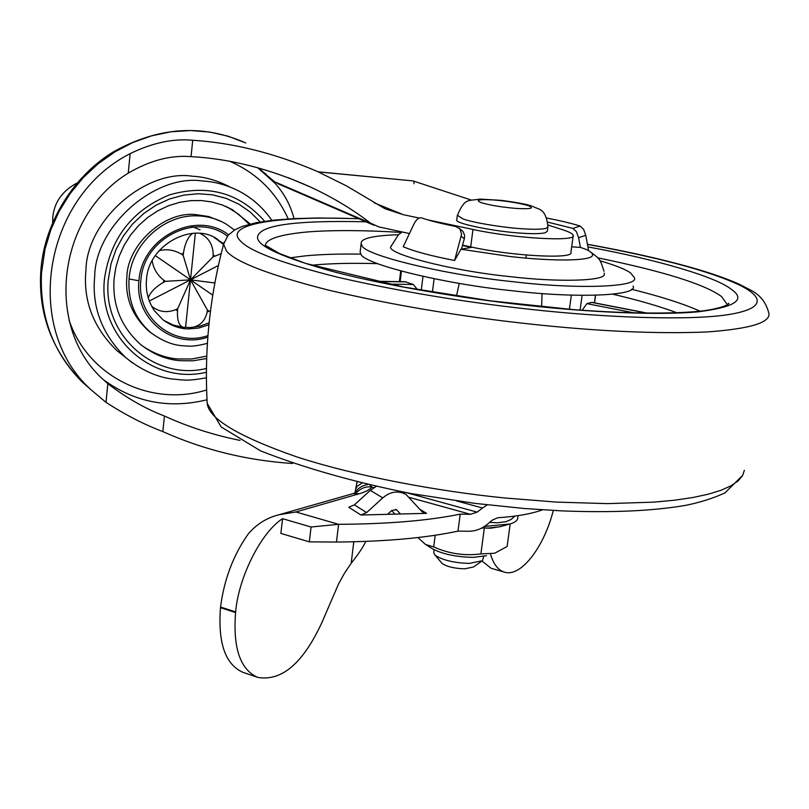 <?xml version="1.0" encoding="UTF-8"?>
<svg xmlns="http://www.w3.org/2000/svg" width="809" height="809" viewBox="0 0 809 809"><rect width="100%" height="100%" fill="white"/><g stroke="black" fill="none" stroke-linecap="round" stroke-linejoin="round"><path stroke-width="1.21" d="M382.758 497.899L366.639 512.582L360.956 515.009L387.592 514.332L391.859 510.428L396.562 509.761L400.475 513.998L426.576 513.341L422.895 512.33L421.62 511.217L406.078 494.481C398.139 490.335 390.363 491.467 382.758 497.899L370.35 490.365L354.372 504.877L366.639 512.582M490.618 554.468C493.561 564.237 498.101 570.102 504.24 572.084L491.093 568.282L481.992 561.021M504.24 572.084C520.561 577.778 543.901 547.622 553.316 510.469M457.985 531.119L460.22 514.13C428.376 520.662 387.835 524.05 338.587 524.313L311.071 527.013L309.331 541.858L336.463 542.05C385.65 541.595 426.151 537.955 457.985 531.119L468.229 531.25C475.136 531.331 481.466 529.056 487.23 524.444L492.135 520.217L497.656 517.76C516.354 516.526 531.311 513.887 542.505 509.832M360.956 515.009L348.74 507.273L354.372 504.877M391.718 510.56L394.913 514.14M370.35 490.365L376.043 486.502M369.966 485.147L371.887 487.079L370.927 488.161L367.337 490.679L362.139 492.903L295.922 511.976L279.024 514.746C266.707 517.8 256.382 524.283 248.06 534.193C233.265 555.277 224.103 579.557 220.554 607.023L220.483 607.69C217.823 643.044 225.347 664.614 243.054 672.39L257.808 677.406C281.694 681.481 303.021 663.259 321.81 622.738L338.526 584.027L344.594 573.045L351.167 563.327C358.306 554.226 363.069 547.157 365.466 542.121L365.749 541.413M373.96 487.645L371.887 487.079C366.528 486.209 361.674 487.817 357.315 491.882L357.315 491.882M367.61 484.611C361.775 485.572 357.699 488.312 355.373 492.833M361.775 483.256L357.153 486.27L355.424 490.042M357.234 482.174L356.496 484.358M357.002 482.124L356.698 483.418M487.261 504.867L482.518 508.012L456.63 500.933M406.421 492.681L477.128 512.127L470.474 514.302L409.496 497.464M311.071 527.013L282.563 518.68C261.519 531.847 238.554 576.918 235.641 611.897L235.571 612.575C232.84 648.06 240.253 669.67 257.808 677.406M477.128 512.127L482.518 508.012M460.22 514.13L470.474 514.302M282.563 518.68L280.875 533.414L309.331 541.858M387.592 514.332L400.475 513.998M599.954 260.791C615.548 265.332 625.792 269.417 630.686 273.058L634.307 277.548C640.172 287.256 577.393 289.48 513.25 281.724C444.869 274.939 363.008 254.946 361.896 245.36L361.148 243.529C360.571 238.483 373.02 235.55 398.493 234.721M604.232 273.068L604.293 273.927C606.548 281.158 557.765 282.381 509.64 276.577C450.583 270.752 384.204 253.146 391.04 246.351L391.323 245.481M374.688 281.249L405.178 281.734L413.338 284.495L417.464 289.592M582.177 310.282L586.859 303.648L592.036 302.364L647.625 313.174M633.093 286.002C638.918 295.952 576.139 298.45 512.046 290.714C443.726 283.979 361.967 263.734 360.875 253.884L360.136 252.003L361.148 243.519M459.269 283.372L456.488 296.023M541.636 306.773L542.05 293.525M546.763 218.046C560.303 220.675 571.437 223.345 580.144 226.045L583.602 229.341L585.777 235.298L578.607 237.674L580.397 247.392L585.787 249.273C590.489 251.407 592.734 253.328 592.532 255.047C592.805 260.892 555.722 261.712 510.317 256.554L460.968 249.223L454.607 260.488C430.934 255.897 413.814 251.306 403.226 246.725L413.854 224.235C416.22 219.573 418.718 217.429 421.347 217.823C429.65 220.685 441.178 223.587 455.932 226.54L459.927 228.967L461.605 234.185L454.607 260.488M409.233 234.023L408.393 233.326M459.239 228.229L462.96 231.394L464.558 235.166L464.487 238.058L461.454 249.132L471.627 247.362L462.455 245.521M547.885 222.172L572.964 228.411L580.144 226.045M588.598 250.689L585.777 235.298M571.68 246.856L580.397 247.392M578.607 237.674L576.433 231.718L572.964 228.411M200.025 229.857L190.479 225.842M77.047 182.996C62.374 190.873 54.294 202.25 52.787 217.115L52.656 222.384M212.757 295.154L190.509 279.843L177.707 308.654L175.745 309.665C166.725 313.123 158.675 311.95 151.586 306.146M210.37 311.93L207.357 309.948L190.509 279.843L149.281 301.039M218.4 265.504L190.509 279.843L185.595 327.261L183.785 327.402C179.214 326.492 177.12 320.971 177.484 310.838L177.707 308.654M192.35 233.498C187.88 237.158 184.907 243.711 183.41 253.156L183.188 255.361L190.509 279.843L165.451 281.33L163.479 282.341C155.348 287.084 150.262 292.292 148.239 297.945M207.357 309.948L207.134 312.122C204.869 321.77 199.166 326.927 190.004 327.615L185.595 327.261M165.451 281.33L163.701 280.136C157.057 274.797 153.214 268.285 152.203 260.609M195.323 233.376L190.509 279.843L214.86 282.978M200.551 233.639C208.874 237.897 213.08 244.945 213.182 254.795L212.949 256.999L190.509 279.843L155.227 255.563M221.17 253.652L212.949 256.999M183.188 255.361L181.449 254.157C174.046 249.87 166.543 248.737 158.918 250.739M142 345.605C153.376 353.462 165.238 357.912 177.576 358.963L191.834 358.984L206.77 356.112M249.152 224.295L238.716 214.334L227.44 207.134M221.797 221.727L208.752 216.549L195.606 214.607C164.753 210.846 127.448 244.672 126.902 276.668C124.859 297.763 132.201 315.965 148.947 331.275L152.527 333.945M228.542 234.772C196.334 209.703 141.595 237.361 138.926 280.763C134.456 319.08 172.893 349.488 207.842 337.1M229.22 186.616C217.065 180.346 204.788 176.878 192.4 176.22C145.387 168.97 86.482 220.675 85.946 270.327C83.044 300.776 93.318 327.503 116.769 350.509L123.868 356.112M257.768 167.746L266.1 174.269M374.071 202.776L403.297 214.688L385.074 208.773L346.232 185.757L316.916 171.286C274.625 153.164 233.225 142.819 192.724 140.26L191.045 156.653C229.958 158.685 269.802 168.828 310.585 187.071C332.833 197.426 352.805 209.45 370.512 223.142L378.754 226.874L409.455 233.548M278.377 183.936L275.879 182.308L370.512 223.142M427.921 219.906L472.962 229.453C513.755 238.422 576.908 241.992 573.257 235.389C572.903 233.841 569.576 232.031 563.286 229.978L548.067 225.033M471.323 200.076L413.045 180.913L318.301 171.902M240.04 440.409C213.07 434.929 187.87 426.798 164.439 416.018L162.842 431.601C203.676 449.885 246.907 460.503 292.545 463.486M462.566 245.117L470.717 246.887C511.409 256.089 574.501 259.376 570.911 252.398L573.257 235.389M403.297 214.688L419.102 218.036M164.439 416.018C145.286 408.687 126.416 397.907 107.83 383.668L104.037 380.25C44.616 328.575 56.347 217.216 128.257 173.136C149.877 160.455 170.81 154.954 191.045 156.653M107.83 383.668L106.009 402.356L90.972 389.716C22.783 328.676 42.938 197.709 130.148 153.639L128.257 173.136M106.009 402.356C125.233 414.805 144.174 424.553 162.842 431.601M192.724 140.26C173.035 138.41 152.173 142.869 130.148 153.639M282.614 185.767L275.879 182.308M275.323 182.369L257.798 167.756L275.353 183.603C284.394 193.826 290.623 205.496 294.041 218.632M318.099 171.811L413.045 180.913M493.025 199.924C478.726 199.166 474.853 200.096 481.406 202.725C490.547 205.365 502.379 207.286 516.921 208.479C531.291 209.187 534.982 208.216 527.984 205.557C518.802 202.968 507.152 201.087 493.025 199.924M456.802 219.563L456.751 219.947C454.152 223.385 495.118 231.758 522.493 233.245C532.949 233.922 540.493 233.781 545.135 232.82L547.349 231.232L547.885 227.299M434.109 549.726L433.735 552.628L434.807 554.792L442.108 563.458C446.983 566.715 454.486 568.505 464.629 568.818L473.386 567.028L482.397 560.728L483.792 556.42M434.807 554.792L436.071 555.884C443.908 560.506 454.982 563.003 469.281 563.388L482.397 560.728M484.591 526.426L510.105 523.949C515.232 522.331 517.8 520.248 517.8 517.689L518.084 515.636M510.186 523.929L507.122 546.5L494.663 553.245L480.89 553.922C464.578 556.036 448.843 553.7 433.695 546.924L425.534 544.457L432.684 548.957C443.079 554.236 456.6 557.037 473.245 557.381L486.502 555.712M480.89 553.922L484.369 527.872L490.385 528.247L500.65 526.568M425.534 544.457L417.879 537.54M484.369 527.872L481.679 528.125M433.695 546.924L435.202 535.245M420.073 509.458L426.576 513.341M397.179 510.297L395.591 509.336M359.631 493.682L353.058 493.601L279.024 514.746M336.463 542.05L338.587 524.313L295.922 511.976M235.641 611.897L220.554 607.023M235.571 612.575L220.483 607.69M353.786 541.787L351.167 563.327M744.371 470.302L742.541 475.692L738.152 480.88L731.043 485.764L721.092 490.244L708.29 494.198L692.716 497.545L674.544 500.205L654.056 502.126L607.579 503.623L556.734 502.116L505.119 498.02C437.103 491.235 355.252 475.955 296.67 456.863C238.574 436.577 208.752 418.749 207.215 403.388L207.033 399.98M742.753 285.911C749.104 290.138 763.059 292.909 768.55 312.062C772.312 322.154 751.551 328.808 706.287 332.003C655.775 334.006 596.567 331.296 528.661 323.873C459.269 316.319 392.628 305.084 328.747 290.178C269.579 275.09 235.49 262.035 226.469 251.002L223.597 244.187L224.093 242.275M587.445 244.369C658.182 257.353 708.512 270.752 738.425 284.566C763.241 296.519 767.023 308.441 727.989 314.681C688.651 320.718 605.415 317.755 528.54 309.139C462.809 301.939 399.555 291.392 338.769 277.487C282.361 263.431 249.637 251.286 240.597 241.062C223.395 225.145 272.39 215.366 359.004 218.784M587.91 246.907C659.072 259.901 716.177 277.184 731.124 289.177C746.454 299.593 735.452 307.127 698.127 311.809C658.637 315.51 589.427 312.325 525.85 305.236C463.587 298.47 387.936 285.89 334.906 272.077C282.594 257.596 256.807 245.956 257.545 237.168C258.738 225.236 294.891 220.119 366.002 221.808M597.659 257.808C663.663 271.409 704.973 284.333 721.588 296.59L727.473 304.811M265.241 246.523C264.654 239.413 278.893 234.539 307.946 231.9C333.561 229.999 364.728 230.181 401.466 232.426M434.109 278.731L432.411 292.18M421.256 290.259L422.986 276.385M401.436 271.167L400.152 281.653M406.037 281.906L375.477 281.411M388.573 284.121L413.338 284.495M586.859 303.648L634.489 312.941M646.978 313.174L591.601 302.394M289.844 257.869L305.215 255.866C320.738 254.38 339.345 253.804 361.047 254.127M631.495 289.248C660.407 296.387 683.281 303.709 700.109 311.222M464.315 238.786L461.272 236.37M569.405 309.291L571.366 295.143M311.425 265.241C329.657 263.431 351.723 262.905 377.621 263.643M594.403 302.829L595.464 295.285M582.116 295.376L580.063 310.12M612.858 294.223C638.281 300.159 659.679 306.358 677.052 312.83M175.745 309.665L177.484 310.838M163.752 320.384L164.298 320.728M207.134 312.122L209.066 311.121M163.701 280.136L163.479 282.341M223.517 244.48L214.719 237.795M214.891 255.998L213.182 254.795M183.41 253.156L181.449 254.157M148.947 331.275L151.222 332.924C135.184 319.231 127.792 301.251 129.056 278.984C131.311 243.994 164.5 213.869 198.053 215.882C208.115 216.296 217.409 218.986 225.933 223.941L234.499 230.029M250.335 223.992L232.385 209.683L222.435 205.031L212.029 201.997L201.471 200.551L190.762 200.632L179.719 202.311L168.646 205.678L157.876 210.744L147.734 217.449L138.541 225.63L130.583 235.045L124.06 245.41L119.115 256.392L115.798 267.637L114.099 278.822C112.249 304.771 120.945 326.543 140.2 344.149C152.618 353.998 165.855 359.509 179.932 360.693L192.997 360.814L206.679 358.518M229.857 208.439L225.387 206.224M138.926 280.763L129.056 278.984M227.38 236.147C196.415 211.796 143.446 238.18 140.887 280.126C136.054 317.644 173.682 347.88 207.953 335.583M206.457 368.459C154.883 381.241 102.217 335.513 108.295 279.651L111.045 263.704L116.071 249.394L123.332 236.026L132.615 223.972L143.638 213.586L156.086 205.173L169.587 198.953L183.754 195.111L198.165 193.725L212.413 194.817L226.105 198.347L238.867 204.171L250.345 212.13L260.235 221.969M223.658 243.731L214.061 237.472M218.066 239.646C192.987 220.968 148.381 244.894 146.52 279.408C145.438 290.664 148.067 301.1 154.398 310.747L163.074 319.879C171.164 325.754 179.598 328.767 188.376 328.899L198.478 328.08L208.924 324.773M264.634 221.282C239.606 192.815 207.964 183.987 169.708 194.807C132.363 210.047 110.641 237.886 104.543 278.326C97.454 336.898 152.355 385.377 206.426 372.241M132.514 362.968L125.789 357.629C102.086 334.36 91.71 307.299 94.683 276.445C95.27 226.136 154.944 173.682 202.493 180.983C215.032 181.641 227.44 185.14 239.727 191.48C252.661 198.448 263.37 208.075 271.854 220.361M229.776 161.325C256.665 173.035 276.152 192.249 288.247 218.956M206.639 389.958C151.263 407.321 87.807 376.741 69.028 319.929M103.795 380.018C134.921 402.437 169.334 409.02 207.023 399.767M90.972 389.716L81.881 381.696C52.049 350.509 38.347 313.993 40.753 272.158C43.281 226.641 70.879 177.737 113.321 151.9C158.291 126.801 202.432 123.817 245.764 142.95L228.118 136.195L209.521 132.019L190.317 130.532L170.871 131.806L151.566 135.831L132.787 142.556L114.898 151.88L98.283 163.64L83.276 177.596L70.191 193.482L59.31 210.977L50.836 229.736L44.95 249.354L41.471 273.179C39.661 316.511 53.131 352.684 81.881 381.696L91.245 389.989M472.962 229.453L470.717 246.887M292.838 179.618L293.343 179.669M457.348 215.214L462.92 218.885C472.143 222.546 504.472 227.845 523.089 228.805C533.546 229.503 541.09 229.382 545.721 228.441L547.946 226.884C545.903 207.306 538.076 209.804 532.747 206.335M486.593 528.226L499.78 526.78L508.345 524.434M514.837 516.091L511.227 519.388L506.181 521.643L497.747 522.776L489.647 522.381M401.426 491.73L406.078 494.481M357.194 492.014L353.058 493.601M356.991 482.124L354.939 492.994M742.763 475.287L724.904 492.903C713.164 498.314 700.058 502.47 685.577 505.362C652.823 511.015 611.483 512.855 561.547 510.873L524.374 508.507L474.853 503.37L411.154 493.561C354.564 482.265 304.437 468.067 260.761 450.957L221.181 426.96L207.215 403.388C204.242 349.751 209.703 296.681 223.597 244.187L228.128 235.237L235.014 229.736L242.204 226.439L256.15 222.708L273.634 220.159L294.537 218.602L318.453 217.975L358.66 218.632M587.425 244.257C631.718 252.337 659.426 258.759 688.833 266.798C711.667 273.26 729.212 279.418 741.459 285.284M727.311 304.912L728.666 303.223C729.94 303.82 723.954 307.764 703.901 310.777C675.414 314.155 627.572 313.761 573.197 309.594L489.9 300.766L403.327 286.993L305.418 263.35L279.398 253.47L265.767 245.562M399.383 281.643L400.698 270.964M391.04 246.351L398.463 234.762L402.174 231.971M589.862 251.457C600.298 259.547 599.631 257.879 603.999 271.278M594.514 302.849L595.586 295.285M163.742 320.374L173.409 325.117L183.785 327.402M209.116 322.852L199.732 326.249L190.004 327.615M151.222 332.924C161.385 340.356 171.265 344.583 180.862 345.605C189.114 346.04 190.934 347.405 207.407 343.37M116.769 350.509L125.789 357.629C140.655 369.642 155.884 376.741 171.478 378.915C183.785 379.997 186.313 381.383 206.426 377.833M373.991 225.256L278.367 183.926M310.585 187.071L288.166 177.656M259.729 169.142L262.187 171.012M413.996 183.694L413.945 181.418M456.751 219.947L457.307 215.588C464.953 197.467 467.784 201.279 479.97 199.085L501.307 200.369C516.83 202.432 526.962 204.313 531.685 205.992M525.911 258.111L526.315 255.037"/></g></svg>
